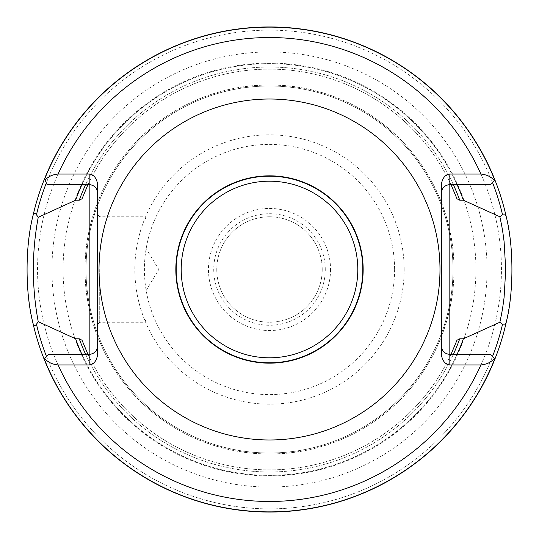 <?xml version="1.0" encoding="UTF-8"?>
<svg xmlns="http://www.w3.org/2000/svg" width="539" height="539" viewBox="0 0 539 539"><rect width="100%" height="100%" fill="white"/><g stroke="black" fill="none" stroke-linecap="round" stroke-linejoin="round"><path stroke-width="0.4" stroke-dasharray="2.69 2.02" d="M322.228 269.5A52.728 52.728 0 0 0 243.136 223.833A52.728 52.728 0 0 0 243.136 315.167A52.728 52.728 0 0 0 322.228 269.5A52.728 52.728 0 0 0 243.136 223.833A52.728 52.728 0 0 0 243.136 315.167A52.728 52.728 0 0 0 322.228 269.5M97.606 353.005L97.606 193.043A8.435 8.435 0 0 0 89.171 184.607L47.061 184.607L44.569 178.739A242.55 242.55 0 0 1 494.964 180.073L490.436 184.607L449.829 184.607A8.435 8.435 0 0 0 441.394 193.043L441.394 185.995M457.193 184.884A205.885 205.885 0 0 0 81.807 184.884A205.885 205.885 0 0 1 457.193 184.884M81.807 354.116A205.885 205.885 0 0 0 457.193 354.116A205.885 205.885 0 0 1 81.807 354.116M87.783 353.914A200.367 200.367 0 0 0 451.217 353.914M451.217 185.079A200.367 200.367 0 0 0 87.783 185.079M82.036 340.244A200.367 200.367 0 0 0 456.964 340.244A200.367 200.367 0 0 1 82.036 340.244M456.964 198.756A200.367 200.367 0 0 0 82.036 198.756A200.367 200.367 0 0 1 456.964 198.756M494.964 180.073A242.55 242.55 0 0 0 44.569 178.739A242.55 242.55 0 0 1 494.964 180.073M26.95 269.5A242.55 242.55 0 0 0 295.931 510.608A242.55 242.55 0 0 0 506.289 216.954A242.55 242.55 0 0 0 26.95 269.5M97.606 345.957A8.435 8.435 0 0 1 89.171 354.392L48.564 354.392L44.036 358.92A242.55 242.55 0 0 0 494.964 358.92L490.436 354.392L449.829 354.392A8.435 8.435 0 0 1 441.394 345.957L441.394 193.043M44.036 358.92A242.55 242.55 0 0 0 494.964 358.92A242.55 242.55 0 0 1 44.036 358.92A242.55 242.55 0 0 0 494.964 358.92M452.996 269.5A183.496 183.496 0 0 0 177.755 110.589A183.496 183.496 0 0 0 177.755 428.411A183.496 183.496 0 0 0 452.996 269.5A183.496 183.496 0 0 0 177.755 110.589A183.496 183.496 0 0 0 177.755 428.411A183.496 183.496 0 0 0 452.996 269.5A183.496 183.496 0 0 0 177.755 110.589A183.496 183.496 0 0 0 177.755 428.411A183.496 183.496 0 0 0 452.996 269.5A183.509 183.509 0 0 0 177.749 110.576A183.509 183.509 0 0 0 177.749 428.424A183.509 183.509 0 0 0 453.009 269.5M487.061 269.5A217.561 217.561 0 0 0 160.723 81.086A217.561 217.561 0 0 0 160.723 457.914A217.561 217.561 0 0 0 487.061 269.5M454.047 269.5A184.547 184.547 0 0 0 177.223 109.673A184.547 184.547 0 0 0 177.223 429.32A184.547 184.547 0 0 0 454.047 269.5A184.547 184.547 0 0 0 177.223 109.673A184.547 184.547 0 0 0 177.223 429.32A184.547 184.547 0 0 0 454.047 269.5M330.548 269.5A61.048 61.048 0 0 1 238.979 322.369A61.048 61.048 0 0 1 238.979 216.631A61.048 61.048 0 0 1 330.548 269.5M325.273 269.5A55.773 55.773 0 0 0 241.613 221.199A55.773 55.773 0 0 0 241.613 317.801A55.773 55.773 0 0 0 325.273 269.5M441.394 353.005L441.394 345.957M97.606 269.5L97.606 214.663L97.606 269.5M97.606 193.043L97.606 185.995M99.715 269.5L99.715 322.228L99.715 269.5M146.116 269.5L146.116 219.932L146.116 269.5M492.518 182.526A239.377 239.377 0 0 0 46.341 182.903A239.377 239.377 0 0 1 492.518 182.526M85.553 354.116A202.475 202.475 0 0 0 453.447 354.116A202.475 202.475 0 0 1 85.553 354.116M453.447 184.884A202.475 202.475 0 0 0 85.553 184.884A202.475 202.475 0 0 1 453.447 184.884M46.482 356.474A239.377 239.377 0 0 0 492.518 356.474A239.377 239.377 0 0 1 46.482 356.474M475.924 269.5A206.424 206.424 0 0 0 166.288 90.734A206.424 206.424 0 0 0 166.288 448.266A206.424 206.424 0 0 0 475.924 269.5M501.452 269.5A231.952 231.952 0 0 0 153.521 68.621A231.952 231.952 0 0 0 153.521 470.379A231.952 231.952 0 0 0 501.452 269.5M511.956 269.5A242.456 242.456 0 0 0 269.5 27.044A242.456 242.456 0 0 0 27.044 269.5A242.456 242.456 0 0 0 269.5 511.956A242.456 242.456 0 0 0 511.956 269.5M453.959 269.5A184.459 184.459 0 0 0 177.27 109.754A184.459 184.459 0 0 0 177.27 429.246A184.459 184.459 0 0 0 453.959 269.5M404.162 269.5A134.662 134.662 0 0 0 202.172 152.881A134.662 134.662 0 0 0 202.172 386.119A134.662 134.662 0 0 0 404.162 269.5M394.602 269.5A125.102 125.102 0 0 1 206.949 377.839A125.102 125.102 0 0 1 206.949 161.161A125.102 125.102 0 0 1 394.602 269.5M142.95 269.5L142.95 216.772L142.95 269.5M146.116 219.932L145.173 217.682L142.95 216.772L99.715 216.772L97.606 214.663M146.116 319.061L145.173 321.318L142.95 322.228L99.715 322.228L97.606 324.337M146.116 290.588L158.789 269.5L146.116 248.405"/><path stroke-width="0.81" d="M439.986 269.5A170.486 170.486 0 0 0 184.257 121.854A170.486 170.486 0 0 0 184.257 417.146A170.486 170.486 0 0 0 439.986 269.5M44.643 358.32C47.607 362.134 52.081 364.337 58.064 364.937L89.171 364.937A11.932 8.435 90 0 0 97.606 353.005L97.606 185.995A11.932 8.435 90 0 0 89.171 174.063L58.064 174.063C52.431 174.589 48.126 176.597 45.148 180.093L47.061 184.607L89.171 184.607L89.171 354.392L48.564 354.392L44.036 358.92A242.55 242.55 0 0 0 494.964 358.92L494.357 358.32C491.386 362.134 486.912 364.344 480.936 364.937L449.829 364.937A11.932 8.435 90 0 1 441.394 353.005L441.394 185.995A11.932 8.435 90 0 1 449.829 174.063L480.936 174.063C486.919 174.663 491.393 176.866 494.357 180.68L494.964 180.073A242.55 242.55 0 0 0 44.569 178.739L45.148 180.093M470.096 184.607L451.217 185.079L456.964 198.756L459.747 200.205L463.372 200.205A205.885 205.885 0 0 0 457.193 184.884M81.807 184.884A205.885 205.885 0 0 0 75.628 200.205L79.253 200.205L82.036 198.756L87.783 185.079L68.904 184.607M81.807 354.116L87.783 353.914L82.036 340.244L79.253 338.795L75.628 338.795A205.885 205.885 0 0 0 81.807 354.116L68.904 354.392M453.447 354.116L457.193 354.116A205.885 205.885 0 0 0 463.372 338.795L459.747 338.795L456.964 340.244L451.217 353.914L453.447 354.116A202.475 202.475 0 0 0 459.747 338.795M44.569 178.739A242.55 242.55 0 0 0 32.946 215.903C33.714 212.972 34.887 212.595 36.463 214.771L38.235 217.305L75.628 200.205M463.372 200.205L499.862 216.759L502.503 214.637C504.268 213.276 505.535 214.05 506.289 216.954A242.55 242.55 0 0 0 494.964 180.073M506.289 216.954C513.788 246.027 513.795 292.953 506.289 322.046C505.535 324.95 504.268 325.718 502.503 324.363L499.862 322.248L463.372 338.795M32.946 215.903C25.117 246.08 25.117 292.92 32.946 323.097A242.55 242.55 0 0 0 44.036 358.92A242.55 242.55 0 0 1 32.946 323.097C33.714 326.028 34.887 326.405 36.463 324.229A239.377 239.377 0 0 0 46.482 356.474M457.193 354.116L470.096 354.392M75.628 338.795L38.235 321.689L36.463 324.229M494.964 358.92A242.55 242.55 0 0 0 506.289 322.046A242.55 242.55 0 0 1 494.964 358.92M494.357 180.68L490.436 184.607L449.829 184.607L449.829 354.392L490.436 354.392L494.357 358.32M499.862 322.241C502.193 311.313 502.719 308.052 504.093 297.427L505.723 269.5L504.093 241.573C502.719 230.948 502.193 227.687 499.862 216.759M441.394 345.957C441.906 351.071 444.715 353.88 449.829 354.392L449.829 364.937M441.394 193.043C441.906 187.929 444.715 185.12 449.829 184.607L449.829 174.063M38.235 321.695C31.727 286.896 31.727 252.104 38.235 217.305M97.606 345.957C97.094 351.071 94.285 353.88 89.171 354.392L89.171 364.937M97.606 193.043C97.094 187.929 94.285 185.12 89.171 184.607L89.171 174.063M363.158 269.5A93.658 93.658 0 0 0 222.668 188.387A93.658 93.658 0 0 0 222.668 350.613A93.658 93.658 0 0 0 363.158 269.5M480.936 174.063A231.979 231.979 0 0 0 58.064 174.063M58.064 364.937A231.979 231.979 0 0 0 480.936 364.937M494.822 180.221A242.361 242.361 0 0 0 44.676 178.982M79.253 338.795A202.475 202.475 0 0 0 85.553 354.116M459.747 200.205A202.475 202.475 0 0 0 453.447 184.884M85.553 184.884A202.475 202.475 0 0 0 79.253 200.205M502.503 214.637A239.377 239.377 0 0 0 492.518 182.526M46.341 182.903A239.377 239.377 0 0 0 36.463 214.771M44.178 358.779A242.361 242.361 0 0 0 494.822 358.779M492.518 356.474A239.377 239.377 0 0 0 502.503 324.363M357.802 269.5A88.302 88.302 0 0 1 225.349 345.971A88.302 88.302 0 0 1 225.349 193.029A88.302 88.302 0 0 1 357.802 269.5M362.808 269.5A93.308 93.308 0 0 0 222.843 188.69A93.308 93.308 0 0 0 222.843 350.31A93.308 93.308 0 0 0 362.808 269.5"/></g></svg>
